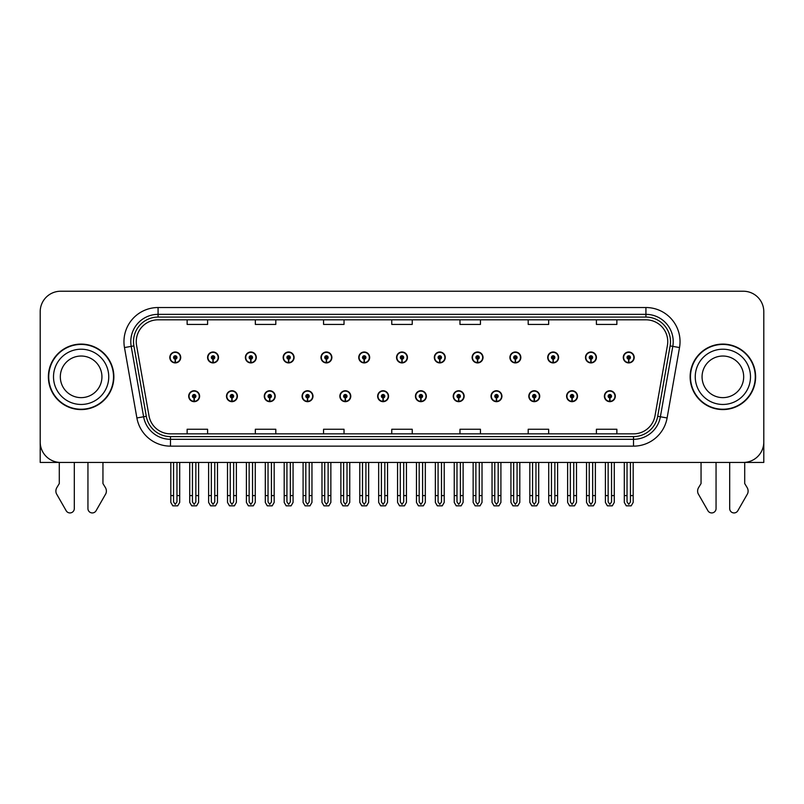 <?xml version="1.0" encoding="UTF-8"?>
<svg xmlns="http://www.w3.org/2000/svg" width="804" height="804" viewBox="0 0 804 804"><rect width="100%" height="100%" fill="white"/><g stroke="black" fill="none" stroke-linecap="round" stroke-linejoin="round"><path stroke-width="1.21" d="M491.013 396.211A5.457 5.457 0 0 0 496.47 401.668A5.457 5.457 0 0 0 501.927 396.211A5.457 5.457 0 0 0 496.47 390.754A5.457 5.457 0 0 0 491.013 396.211M415.437 396.211A5.457 5.457 0 0 0 420.894 401.668A5.457 5.457 0 0 0 426.351 396.211A5.457 5.457 0 0 0 420.894 390.754A5.457 5.457 0 0 0 415.437 396.211M528.811 396.211A5.457 5.457 0 0 0 534.268 401.668A5.457 5.457 0 0 0 539.725 396.211A5.457 5.457 0 0 0 534.268 390.754A5.457 5.457 0 0 0 528.811 396.211M566.599 396.211A5.457 5.457 0 0 0 572.056 401.668A5.457 5.457 0 0 0 577.513 396.211A5.457 5.457 0 0 0 572.056 390.754A5.457 5.457 0 0 0 566.599 396.211M377.649 396.211A5.457 5.457 0 0 0 383.106 401.668A5.457 5.457 0 0 0 388.563 396.211A5.457 5.457 0 0 0 383.106 390.754A5.457 5.457 0 0 0 377.649 396.211M339.861 396.211A5.457 5.457 0 0 0 345.318 401.668A5.457 5.457 0 0 0 350.775 396.211A5.457 5.457 0 0 0 345.318 390.754A5.457 5.457 0 0 0 339.861 396.211M302.073 396.211A5.457 5.457 0 0 0 307.53 401.668A5.457 5.457 0 0 0 312.987 396.211A5.457 5.457 0 0 0 307.53 390.754A5.457 5.457 0 0 0 302.073 396.211M264.275 396.211A5.457 5.457 0 0 0 269.732 401.668A5.457 5.457 0 0 0 275.189 396.211A5.457 5.457 0 0 0 269.732 390.754A5.457 5.457 0 0 0 264.275 396.211M226.487 396.211A5.457 5.457 0 0 0 231.944 401.668A5.457 5.457 0 0 0 237.401 396.211A5.457 5.457 0 0 0 231.944 390.754A5.457 5.457 0 0 0 226.487 396.211M188.699 396.211A5.457 5.457 0 0 0 194.156 401.668A5.457 5.457 0 0 0 199.613 396.211A5.457 5.457 0 0 0 194.156 390.754A5.457 5.457 0 0 0 188.699 396.211M453.225 396.211A5.457 5.457 0 0 0 458.682 401.668A5.457 5.457 0 0 0 464.139 396.211A5.457 5.457 0 0 0 458.682 390.754A5.457 5.457 0 0 0 453.225 396.211M472.119 357.458A5.457 5.457 0 0 0 477.576 362.916A5.457 5.457 0 0 0 483.033 357.458A5.457 5.457 0 0 0 477.576 352.001A5.457 5.457 0 0 0 472.119 357.458M509.917 357.458A5.457 5.457 0 0 0 515.374 362.916A5.457 5.457 0 0 0 520.831 357.458A5.457 5.457 0 0 0 515.374 352.001A5.457 5.457 0 0 0 509.917 357.458M547.705 357.458A5.457 5.457 0 0 0 553.162 362.916A5.457 5.457 0 0 0 558.619 357.458A5.457 5.457 0 0 0 553.162 352.001A5.457 5.457 0 0 0 547.705 357.458M396.543 357.458A5.457 5.457 0 0 0 402 362.916A5.457 5.457 0 0 0 407.457 357.458A5.457 5.457 0 0 0 402 352.001A5.457 5.457 0 0 0 396.543 357.458M585.493 357.458A5.457 5.457 0 0 0 590.95 362.916A5.457 5.457 0 0 0 596.407 357.458A5.457 5.457 0 0 0 590.95 352.001A5.457 5.457 0 0 0 585.493 357.458M358.755 357.458A5.457 5.457 0 0 0 364.212 362.916A5.457 5.457 0 0 0 369.669 357.458A5.457 5.457 0 0 0 364.212 352.001A5.457 5.457 0 0 0 358.755 357.458M320.967 357.458A5.457 5.457 0 0 0 326.424 362.916A5.457 5.457 0 0 0 331.881 357.458A5.457 5.457 0 0 0 326.424 352.001A5.457 5.457 0 0 0 320.967 357.458M283.169 357.458A5.457 5.457 0 0 0 288.626 362.916A5.457 5.457 0 0 0 294.083 357.458A5.457 5.457 0 0 0 288.626 352.001A5.457 5.457 0 0 0 283.169 357.458M245.381 357.458A5.457 5.457 0 0 0 250.838 362.916A5.457 5.457 0 0 0 256.295 357.458A5.457 5.457 0 0 0 250.838 352.001A5.457 5.457 0 0 0 245.381 357.458M207.593 357.458A5.457 5.457 0 0 0 213.05 362.916A5.457 5.457 0 0 0 218.507 357.458A5.457 5.457 0 0 0 213.05 352.001A5.457 5.457 0 0 0 207.593 357.458M169.805 357.458A5.457 5.457 0 0 0 175.262 362.916A5.457 5.457 0 0 0 180.719 357.458A5.457 5.457 0 0 0 175.262 352.001A5.457 5.457 0 0 0 169.805 357.458M434.331 357.458A5.457 5.457 0 0 0 439.788 362.916A5.457 5.457 0 0 0 445.245 357.458A5.457 5.457 0 0 0 439.788 352.001A5.457 5.457 0 0 0 434.331 357.458M604.387 396.211A5.457 5.457 0 0 0 609.844 401.668A5.457 5.457 0 0 0 615.301 396.211A5.457 5.457 0 0 0 609.844 390.754A5.457 5.457 0 0 0 604.387 396.211M623.281 357.458A5.457 5.457 0 0 0 628.738 362.916A5.457 5.457 0 0 0 634.195 357.458A5.457 5.457 0 0 0 628.738 352.001A5.457 5.457 0 0 0 623.281 357.458M40.2 311.691L40.2 462.441L763.8 462.441L763.8 311.691A20.462 20.462 0 0 0 743.338 291.229L60.662 291.229A20.462 20.462 0 0 0 40.2 311.691L40.2 441.979A20.462 20.462 0 0 0 60.662 462.441L743.338 462.441A20.462 20.462 0 0 0 763.8 441.979L763.8 311.691M48.381 376.835A32.743 32.743 0 0 0 81.124 409.578A32.743 32.743 0 0 0 113.866 376.835A32.743 32.743 0 0 0 81.124 344.092A32.743 32.743 0 0 0 48.381 376.835M690.134 376.835A32.743 32.743 0 0 0 722.876 409.578A32.743 32.743 0 0 0 755.619 376.835A32.743 32.743 0 0 0 722.876 344.092A32.743 32.743 0 0 0 690.134 376.835M136.248 341.64A21.829 21.829 0 0 1 158.076 319.811L645.924 319.811A21.829 21.829 0 0 1 667.42 345.429L655.009 415.819A21.829 21.829 0 0 1 633.512 433.858L170.488 433.858A21.829 21.829 0 0 1 148.991 415.819L136.579 345.429A21.829 21.829 0 0 1 136.248 341.64M133.514 341.64A24.552 24.552 0 0 0 133.886 345.901L146.298 416.301A24.552 24.552 0 0 0 170.488 436.592L633.512 436.592A24.552 24.552 0 0 0 657.702 416.301L670.114 345.901A24.552 24.552 0 0 0 645.924 317.077L158.076 317.077A24.552 24.552 0 0 0 133.514 341.64M124.479 347.559A34.11 34.11 0 0 1 158.076 307.53L645.924 307.53A34.11 34.11 0 0 1 679.521 347.559L667.109 417.959A34.11 34.11 0 0 1 633.512 446.14L170.488 446.14A34.11 34.11 0 0 1 136.891 417.959L124.479 347.559L131.203 346.373A27.286 27.286 0 0 1 158.076 314.354L645.924 314.354A27.286 27.286 0 0 1 672.797 346.373L660.385 416.773A27.286 27.286 0 0 1 633.512 439.316L170.488 439.316A27.286 27.286 0 0 1 143.614 416.773L131.203 346.373A27.286 27.286 0 0 1 130.791 341.64M743.338 291.229L60.662 291.229M391.769 319.811L391.769 324.434L412.231 324.434L412.231 319.811M323.56 319.811L323.56 324.434L344.022 324.434L344.022 319.811M255.34 319.811L255.34 324.434L275.802 324.434L275.802 319.811M187.131 319.811L187.131 324.434L207.593 324.434L207.593 319.811M459.978 319.811L459.978 324.434L480.44 324.434L480.44 319.811M528.198 319.811L528.198 324.434L548.66 324.434L548.66 319.811M596.407 319.811L596.407 324.434L616.869 324.434L616.869 319.811M412.231 433.858L412.231 429.246L391.769 429.246L391.769 433.858M344.022 433.858L344.022 429.246L323.56 429.246L323.56 433.858M275.802 433.858L275.802 429.246L255.34 429.246L255.34 433.858M207.593 433.858L207.593 429.246L187.131 429.246L187.131 433.858M480.44 433.858L480.44 429.246L459.978 429.246L459.978 433.858M548.66 433.858L548.66 429.246L528.198 429.246L528.198 433.858M616.869 433.858L616.869 429.246L596.407 429.246L596.407 433.858M611.553 462.441L611.553 501.927L609.844 504.359L608.136 501.927L608.136 495.596L605.412 495.596L605.412 502.42L607.382 505.827L612.306 505.827L614.276 502.42L614.276 462.441M609.774 397.91L609.623 401.317A5.115 5.115 0 0 1 604.729 396.211A5.115 5.115 0 0 1 609.844 391.096A5.115 5.115 0 0 1 614.959 396.211A5.115 5.115 0 0 1 610.065 401.317L609.914 397.91A1.708 1.708 0 0 0 611.553 396.211A1.708 1.708 0 0 0 609.844 394.503A1.708 1.708 0 0 0 608.136 396.211A1.708 1.708 0 0 0 609.774 397.91L609.814 396.885A0.683 0.683 0 0 1 609.161 396.211A0.683 0.683 0 0 1 609.844 395.528A0.683 0.683 0 0 1 610.527 396.211A0.683 0.683 0 0 1 609.874 396.885L609.914 397.91M605.412 462.441L605.412 495.596M608.136 462.441L608.136 495.596M611.553 495.596L614.276 495.596M630.447 462.441L630.447 501.927L628.738 504.359L627.03 501.927L627.03 495.596L624.306 495.596L624.306 502.42L626.276 505.827L631.2 505.827L633.17 502.42L633.17 462.441M628.668 359.167L628.517 362.574A5.115 5.115 0 0 1 623.623 357.458A5.115 5.115 0 0 1 628.738 352.343A5.115 5.115 0 0 1 633.853 357.458A5.115 5.115 0 0 1 628.959 362.574L628.808 359.167A1.708 1.708 0 0 0 630.447 357.458A1.708 1.708 0 0 0 628.738 355.76A1.708 1.708 0 0 0 627.03 357.458A1.708 1.708 0 0 0 628.668 359.167L628.708 358.142A0.683 0.683 0 0 1 628.055 357.458A0.683 0.683 0 0 1 628.738 356.785A0.683 0.683 0 0 1 629.421 357.458A0.683 0.683 0 0 1 628.768 358.142L628.808 359.167M624.306 462.441L624.306 495.596M627.03 462.441L627.03 495.596M630.447 495.596L633.17 495.596M573.754 462.441L573.754 501.927L572.056 504.359L570.348 501.927L570.348 495.596L567.624 495.596L567.624 502.42L569.594 505.827L574.518 505.827L576.488 502.42L576.488 462.441M571.976 397.91L571.835 401.317A5.115 5.115 0 0 1 566.941 396.211A5.115 5.115 0 0 1 572.056 391.096A5.115 5.115 0 0 1 577.171 396.211A5.115 5.115 0 0 1 572.277 401.317L572.126 397.91A1.708 1.708 0 0 0 573.754 396.211A1.708 1.708 0 0 0 572.056 394.503A1.708 1.708 0 0 0 570.348 396.211A1.708 1.708 0 0 0 571.976 397.91L572.026 396.885A0.683 0.683 0 0 1 571.373 396.211A0.683 0.683 0 0 1 572.056 395.528A0.683 0.683 0 0 1 572.739 396.211A0.683 0.683 0 0 1 572.086 396.885L572.126 397.91M567.624 462.441L567.624 495.596M570.348 462.441L570.348 495.596M573.754 495.596L576.488 495.596M535.966 462.441L535.966 501.927L534.268 504.359L532.56 501.927L532.56 495.596L529.826 495.596L529.826 502.42L531.796 505.827L536.73 505.827L538.7 502.42L538.7 462.441M534.188 397.91L534.037 401.317A5.115 5.115 0 0 1 529.153 396.211A5.115 5.115 0 0 1 534.268 391.096A5.115 5.115 0 0 1 539.384 396.211A5.115 5.115 0 0 1 534.489 401.317L534.338 397.91A1.708 1.708 0 0 0 535.966 396.211A1.708 1.708 0 0 0 534.268 394.503A1.708 1.708 0 0 0 532.56 396.211A1.708 1.708 0 0 0 534.188 397.91L534.238 396.885A0.683 0.683 0 0 1 533.585 396.211A0.683 0.683 0 0 1 534.268 395.528A0.683 0.683 0 0 1 534.951 396.211A0.683 0.683 0 0 1 534.298 396.885L534.338 397.91M529.826 462.441L529.826 495.596M532.56 462.441L532.56 495.596M535.966 495.596L538.7 495.596M498.178 462.441L498.178 501.927L496.47 504.359L494.772 501.927L494.772 495.596L492.038 495.596L492.038 502.42L494.008 505.827L498.942 505.827L500.912 502.42L500.912 462.441M496.4 397.91L496.249 401.317A5.115 5.115 0 0 1 491.355 396.211A5.115 5.115 0 0 1 496.47 391.096A5.115 5.115 0 0 1 501.595 396.211A5.115 5.115 0 0 1 496.701 401.317L496.55 397.91A1.708 1.708 0 0 0 498.178 396.211A1.708 1.708 0 0 0 496.47 394.503A1.708 1.708 0 0 0 494.772 396.211A1.708 1.708 0 0 0 496.4 397.91L496.44 396.885A0.683 0.683 0 0 1 495.797 396.211A0.683 0.683 0 0 1 496.47 395.528A0.683 0.683 0 0 1 497.153 396.211A0.683 0.683 0 0 1 496.5 396.885L496.55 397.91M492.038 462.441L492.038 495.596M494.772 462.441L494.772 495.596M498.178 495.596L500.912 495.596M592.659 462.441L592.659 501.927L590.95 504.359L589.242 501.927L589.242 495.596L586.518 495.596L586.518 502.42L588.488 505.827L593.412 505.827L595.382 502.42L595.382 462.441M590.88 359.167L590.729 362.574A5.115 5.115 0 0 1 585.835 357.458A5.115 5.115 0 0 1 590.95 352.343A5.115 5.115 0 0 1 596.065 357.458A5.115 5.115 0 0 1 591.171 362.574L591.02 359.167A1.708 1.708 0 0 0 592.659 357.458A1.708 1.708 0 0 0 590.95 355.76A1.708 1.708 0 0 0 589.242 357.458A1.708 1.708 0 0 0 590.88 359.167L590.92 358.142A0.683 0.683 0 0 1 590.267 357.458A0.683 0.683 0 0 1 590.95 356.785A0.683 0.683 0 0 1 591.633 357.458A0.683 0.683 0 0 1 590.98 358.142L591.02 359.167M586.518 462.441L586.518 495.596M589.242 462.441L589.242 495.596M592.659 495.596L595.382 495.596M554.861 462.441L554.861 501.927L553.162 504.359L551.454 501.927L551.454 495.596L548.73 495.596L548.73 502.42L550.69 505.827L555.624 505.827L557.594 502.42L557.594 462.441M553.082 359.167L552.941 362.574A5.115 5.115 0 0 1 548.047 357.458A5.115 5.115 0 0 1 553.162 352.343A5.115 5.115 0 0 1 558.277 357.458A5.115 5.115 0 0 1 553.383 362.574L553.232 359.167A1.708 1.708 0 0 0 554.861 357.458A1.708 1.708 0 0 0 553.162 355.76A1.708 1.708 0 0 0 551.454 357.458A1.708 1.708 0 0 0 553.082 359.167L553.132 358.142A0.683 0.683 0 0 1 552.479 357.458A0.683 0.683 0 0 1 553.162 356.785A0.683 0.683 0 0 1 553.845 357.458A0.683 0.683 0 0 1 553.192 358.142L553.232 359.167M548.73 462.441L548.73 495.596M551.454 462.441L551.454 495.596M554.861 495.596L557.594 495.596M517.072 462.441L517.072 501.927L515.374 504.359L513.666 501.927L513.666 495.596L510.932 495.596L510.932 502.42L512.902 505.827L517.836 505.827L519.806 502.42L519.806 462.441M515.294 359.167L515.143 362.574A5.115 5.115 0 0 1 510.249 357.458A5.115 5.115 0 0 1 515.374 352.343A5.115 5.115 0 0 1 520.489 357.458A5.115 5.115 0 0 1 515.595 362.574L515.444 359.167A1.708 1.708 0 0 0 517.072 357.458A1.708 1.708 0 0 0 515.374 355.76A1.708 1.708 0 0 0 513.666 357.458A1.708 1.708 0 0 0 515.294 359.167L515.344 358.142A0.683 0.683 0 0 1 514.691 357.458A0.683 0.683 0 0 1 515.374 356.785A0.683 0.683 0 0 1 516.047 357.458A0.683 0.683 0 0 1 515.404 358.142L515.444 359.167M510.932 462.441L510.932 495.596M513.666 462.441L513.666 495.596M517.072 495.596L519.806 495.596M479.284 462.441L479.284 501.927L477.576 504.359L475.878 501.927L475.878 495.596L473.144 495.596L473.144 502.42L475.114 505.827L480.048 505.827L482.018 502.42L482.018 462.441M477.506 359.167L477.355 362.574A5.115 5.115 0 0 1 472.461 357.458A5.115 5.115 0 0 1 477.576 352.343A5.115 5.115 0 0 1 482.691 357.458A5.115 5.115 0 0 1 477.807 362.574L477.656 359.167A1.708 1.708 0 0 0 479.284 357.458A1.708 1.708 0 0 0 477.576 355.76A1.708 1.708 0 0 0 475.878 357.458A1.708 1.708 0 0 0 477.506 359.167L477.546 358.142A0.683 0.683 0 0 1 476.893 357.458A0.683 0.683 0 0 1 477.576 356.785A0.683 0.683 0 0 1 478.259 357.458A0.683 0.683 0 0 1 477.606 358.142L477.656 359.167M473.144 462.441L473.144 495.596M475.878 462.441L475.878 495.596M479.284 495.596L482.018 495.596M59.295 462.441L59.295 483.556L56.873 487.556A6.824 6.824 0 0 0 56.38 493.636L66.179 510.741A4.352 4.352 0 0 0 74.31 508.56L74.31 462.441M87.948 462.441L87.948 508.56A4.352 4.352 0 0 0 96.078 510.741L105.877 493.636A6.824 6.824 0 0 0 105.384 487.556L102.952 483.556L102.952 462.441M701.048 462.441L701.048 483.556L698.616 487.556A6.824 6.824 0 0 0 698.123 493.636L707.922 510.741A4.352 4.352 0 0 0 716.052 508.56L716.052 462.441M729.69 462.441L729.69 508.56A4.352 4.352 0 0 0 737.821 510.741L747.619 493.636A6.824 6.824 0 0 0 747.127 487.556L744.705 483.556L744.705 462.441M101.937 376.835A20.803 20.803 0 0 0 81.124 356.031A20.803 20.803 0 0 0 60.32 376.835A20.803 20.803 0 0 0 81.124 397.638A20.803 20.803 0 0 0 101.937 376.835A20.803 20.803 0 0 1 81.124 397.638A20.803 20.803 0 0 1 60.32 376.835M48.722 376.835A32.401 32.401 0 0 1 81.124 344.434A32.401 32.401 0 0 1 113.525 376.835A32.401 32.401 0 0 1 81.124 409.236A32.401 32.401 0 0 1 48.722 376.835M743.68 376.835A20.803 20.803 0 0 0 722.876 356.031A20.803 20.803 0 0 0 702.063 376.835A20.803 20.803 0 0 0 722.876 397.638A20.803 20.803 0 0 0 743.68 376.835A20.803 20.803 0 0 1 722.876 397.638A20.803 20.803 0 0 1 702.063 376.835M690.475 376.835A32.401 32.401 0 0 1 722.876 344.434A32.401 32.401 0 0 1 755.278 376.835A32.401 32.401 0 0 1 722.876 409.236A32.401 32.401 0 0 1 690.475 376.835M460.39 462.441L460.39 501.927L458.682 504.359L456.984 501.927L456.984 495.596L454.25 495.596L454.25 502.42L456.22 505.827L461.154 505.827L463.114 502.42L463.114 462.441M458.612 397.91L458.461 401.317A5.115 5.115 0 0 1 453.567 396.211A5.115 5.115 0 0 1 458.682 391.096A5.115 5.115 0 0 1 463.797 396.211A5.115 5.115 0 0 1 458.903 401.317L458.762 397.91A1.708 1.708 0 0 0 460.39 396.211A1.708 1.708 0 0 0 458.682 394.503A1.708 1.708 0 0 0 456.984 396.211A1.708 1.708 0 0 0 458.612 397.91L458.652 396.885A0.683 0.683 0 0 1 457.999 396.211A0.683 0.683 0 0 1 458.682 395.528A0.683 0.683 0 0 1 459.365 396.211A0.683 0.683 0 0 1 458.712 396.885L458.762 397.91M454.25 462.441L454.25 495.596M456.984 462.441L456.984 495.596M460.39 495.596L463.114 495.596M422.602 462.441L422.602 501.927L420.894 504.359L419.185 501.927L419.185 495.596L416.462 495.596L416.462 502.42L418.432 505.827L423.356 505.827L425.326 502.42L425.326 462.441M420.824 397.91L420.673 401.317A5.115 5.115 0 0 1 415.779 396.211A5.115 5.115 0 0 1 420.894 391.096A5.115 5.115 0 0 1 426.009 396.211A5.115 5.115 0 0 1 421.115 401.317L420.964 397.91A1.708 1.708 0 0 0 422.602 396.211A1.708 1.708 0 0 0 420.894 394.503A1.708 1.708 0 0 0 419.185 396.211A1.708 1.708 0 0 0 420.824 397.91L420.864 396.885A0.683 0.683 0 0 1 420.211 396.211A0.683 0.683 0 0 1 420.894 395.528A0.683 0.683 0 0 1 421.577 396.211A0.683 0.683 0 0 1 420.924 396.885L420.964 397.91M416.462 462.441L416.462 495.596M419.185 462.441L419.185 495.596M422.602 495.596L425.326 495.596M384.814 462.441L384.814 501.927L383.106 504.359L381.397 501.927L381.397 495.596L378.674 495.596L378.674 502.42L380.644 505.827L385.568 505.827L387.538 502.42L387.538 462.441M383.036 397.91L382.885 401.317A5.115 5.115 0 0 1 377.991 396.211A5.115 5.115 0 0 1 383.106 391.096A5.115 5.115 0 0 1 388.221 396.211A5.115 5.115 0 0 1 383.327 401.317L383.176 397.91A1.708 1.708 0 0 0 384.814 396.211A1.708 1.708 0 0 0 383.106 394.503A1.708 1.708 0 0 0 381.397 396.211A1.708 1.708 0 0 0 383.036 397.91L383.076 396.885A0.683 0.683 0 0 1 382.423 396.211A0.683 0.683 0 0 1 383.106 395.528A0.683 0.683 0 0 1 383.789 396.211A0.683 0.683 0 0 1 383.136 396.885L383.176 397.91M378.674 462.441L378.674 495.596M381.397 462.441L381.397 495.596M384.814 495.596L387.538 495.596M441.496 462.441L441.496 501.927L439.788 504.359L438.079 501.927L438.079 495.596L435.356 495.596L435.356 502.42L437.326 505.827L442.25 505.827L444.22 502.42L444.22 462.441M439.718 359.167L439.567 362.574A5.115 5.115 0 0 1 434.673 357.458A5.115 5.115 0 0 1 439.788 352.343A5.115 5.115 0 0 1 444.903 357.458A5.115 5.115 0 0 1 440.009 362.574L439.868 359.167A1.708 1.708 0 0 0 441.496 357.458A1.708 1.708 0 0 0 439.788 355.76A1.708 1.708 0 0 0 438.079 357.458A1.708 1.708 0 0 0 439.718 359.167L439.758 358.142A0.683 0.683 0 0 1 439.105 357.458A0.683 0.683 0 0 1 439.788 356.785A0.683 0.683 0 0 1 440.471 357.458A0.683 0.683 0 0 1 439.818 358.142L439.868 359.167M435.356 462.441L435.356 495.596M438.079 462.441L438.079 495.596M441.496 495.596L444.22 495.596M403.708 462.441L403.708 501.927L402 504.359L400.291 501.927L400.291 495.596L397.568 495.596L397.568 502.42L399.538 505.827L404.462 505.827L406.432 502.42L406.432 462.441M401.93 359.167L401.779 362.574A5.115 5.115 0 0 1 396.885 357.458A5.115 5.115 0 0 1 402 352.343A5.115 5.115 0 0 1 407.115 357.458A5.115 5.115 0 0 1 402.221 362.574L402.07 359.167A1.708 1.708 0 0 0 403.708 357.458A1.708 1.708 0 0 0 402 355.76A1.708 1.708 0 0 0 400.291 357.458A1.708 1.708 0 0 0 401.93 359.167L401.97 358.142A0.683 0.683 0 0 1 401.317 357.458A0.683 0.683 0 0 1 402 356.785A0.683 0.683 0 0 1 402.683 357.458A0.683 0.683 0 0 1 402.03 358.142L402.07 359.167M397.568 462.441L397.568 495.596M400.291 462.441L400.291 495.596M403.708 495.596L406.432 495.596M365.921 462.441L365.921 501.927L364.212 504.359L362.503 501.927L362.503 495.596L359.78 495.596L359.78 502.42L361.75 505.827L366.674 505.827L368.644 502.42L368.644 462.441M364.132 359.167L363.991 362.574A5.115 5.115 0 0 1 359.097 357.458A5.115 5.115 0 0 1 364.212 352.343A5.115 5.115 0 0 1 369.327 357.458A5.115 5.115 0 0 1 364.433 362.574L364.282 359.167A1.708 1.708 0 0 0 365.921 357.458A1.708 1.708 0 0 0 364.212 355.76A1.708 1.708 0 0 0 362.503 357.458A1.708 1.708 0 0 0 364.132 359.167L364.182 358.142A0.683 0.683 0 0 1 363.529 357.458A0.683 0.683 0 0 1 364.212 356.785A0.683 0.683 0 0 1 364.895 357.458A0.683 0.683 0 0 1 364.242 358.142L364.282 359.167M359.78 462.441L359.78 495.596M362.503 462.441L362.503 495.596M365.921 495.596L368.644 495.596M347.016 462.441L347.016 501.927L345.318 504.359L343.609 501.927L343.609 495.596L340.886 495.596L340.886 502.42L342.846 505.827L347.78 505.827L349.75 502.42L349.75 462.441M345.238 397.91L345.097 401.317A5.115 5.115 0 0 1 340.203 396.211A5.115 5.115 0 0 1 345.318 391.096A5.115 5.115 0 0 1 350.433 396.211A5.115 5.115 0 0 1 345.539 401.317L345.388 397.91A1.708 1.708 0 0 0 347.016 396.211A1.708 1.708 0 0 0 345.318 394.503A1.708 1.708 0 0 0 343.609 396.211A1.708 1.708 0 0 0 345.238 397.91L345.288 396.885A0.683 0.683 0 0 1 344.635 396.211A0.683 0.683 0 0 1 345.318 395.528A0.683 0.683 0 0 1 346.001 396.211A0.683 0.683 0 0 1 345.348 396.885L345.388 397.91M340.886 462.441L340.886 495.596M343.609 462.441L343.609 495.596M347.016 495.596L349.75 495.596M309.228 462.441L309.228 501.927L307.53 504.359L305.821 501.927L305.821 495.596L303.088 495.596L303.088 502.42L305.058 505.827L309.992 505.827L311.962 502.42L311.962 462.441M307.45 397.91L307.299 401.317A5.115 5.115 0 0 1 302.404 396.211A5.115 5.115 0 0 1 307.53 391.096A5.115 5.115 0 0 1 312.645 396.211A5.115 5.115 0 0 1 307.751 401.317L307.6 397.91A1.708 1.708 0 0 0 309.228 396.211A1.708 1.708 0 0 0 307.53 394.503A1.708 1.708 0 0 0 305.821 396.211A1.708 1.708 0 0 0 307.45 397.91L307.5 396.885A0.683 0.683 0 0 1 306.847 396.211A0.683 0.683 0 0 1 307.53 395.528A0.683 0.683 0 0 1 308.203 396.211A0.683 0.683 0 0 1 307.56 396.885L307.6 397.91M303.088 462.441L303.088 495.596M305.821 462.441L305.821 495.596M309.228 495.596L311.962 495.596M271.44 462.441L271.44 501.927L269.732 504.359L268.033 501.927L268.033 495.596L265.3 495.596L265.3 502.42L267.27 505.827L272.204 505.827L274.174 502.42L274.174 462.441M269.662 397.91L269.511 401.317A5.115 5.115 0 0 1 264.616 396.211A5.115 5.115 0 0 1 269.732 391.096A5.115 5.115 0 0 1 274.847 396.211A5.115 5.115 0 0 1 269.963 401.317L269.812 397.91A1.708 1.708 0 0 0 271.44 396.211A1.708 1.708 0 0 0 269.732 394.503A1.708 1.708 0 0 0 268.033 396.211A1.708 1.708 0 0 0 269.662 397.91L269.702 396.885A0.683 0.683 0 0 1 269.049 396.211A0.683 0.683 0 0 1 269.732 395.528A0.683 0.683 0 0 1 270.415 396.211A0.683 0.683 0 0 1 269.762 396.885L269.812 397.91M265.3 462.441L265.3 495.596M268.033 462.441L268.033 495.596M271.44 495.596L274.174 495.596M233.652 462.441L233.652 501.927L231.944 504.359L230.245 501.927L230.245 495.596L227.512 495.596L227.512 502.42L229.482 505.827L234.406 505.827L236.376 502.42L236.376 462.441M231.874 397.91L231.723 401.317A5.115 5.115 0 0 1 226.828 396.211A5.115 5.115 0 0 1 231.944 391.096A5.115 5.115 0 0 1 237.059 396.211A5.115 5.115 0 0 1 232.165 401.317L232.024 397.91A1.708 1.708 0 0 0 233.652 396.211A1.708 1.708 0 0 0 231.944 394.503A1.708 1.708 0 0 0 230.245 396.211A1.708 1.708 0 0 0 231.874 397.91L231.914 396.885A0.683 0.683 0 0 1 231.261 396.211A0.683 0.683 0 0 1 231.944 395.528A0.683 0.683 0 0 1 232.627 396.211A0.683 0.683 0 0 1 231.974 396.885L232.024 397.91M227.512 462.441L227.512 495.596M230.245 462.441L230.245 495.596M233.652 495.596L236.376 495.596M195.864 462.441L195.864 501.927L194.156 504.359L192.447 501.927L192.447 495.596L189.724 495.596L189.724 502.42L191.694 505.827L196.618 505.827L198.588 502.42L198.588 462.441M194.086 397.91L193.935 401.317A5.115 5.115 0 0 1 189.04 396.211A5.115 5.115 0 0 1 194.156 391.096A5.115 5.115 0 0 1 199.271 396.211A5.115 5.115 0 0 1 194.377 401.317L194.226 397.91A1.708 1.708 0 0 0 195.864 396.211A1.708 1.708 0 0 0 194.156 394.503A1.708 1.708 0 0 0 192.447 396.211A1.708 1.708 0 0 0 194.086 397.91L194.126 396.885A0.683 0.683 0 0 1 193.473 396.211A0.683 0.683 0 0 1 194.156 395.528A0.683 0.683 0 0 1 194.839 396.211A0.683 0.683 0 0 1 194.186 396.885L194.226 397.91M189.724 462.441L189.724 495.596M192.447 462.441L192.447 495.596M195.864 495.596L198.588 495.596M328.122 462.441L328.122 501.927L326.424 504.359L324.715 501.927L324.715 495.596L321.982 495.596L321.982 502.42L323.952 505.827L328.886 505.827L330.856 502.42L330.856 462.441M326.344 359.167L326.193 362.574A5.115 5.115 0 0 1 321.309 357.458A5.115 5.115 0 0 1 326.424 352.343A5.115 5.115 0 0 1 331.539 357.458A5.115 5.115 0 0 1 326.645 362.574L326.494 359.167A1.708 1.708 0 0 0 328.122 357.458A1.708 1.708 0 0 0 326.424 355.76A1.708 1.708 0 0 0 324.715 357.458A1.708 1.708 0 0 0 326.344 359.167L326.394 358.142A0.683 0.683 0 0 1 325.741 357.458A0.683 0.683 0 0 1 326.424 356.785A0.683 0.683 0 0 1 327.107 357.458A0.683 0.683 0 0 1 326.454 358.142L326.494 359.167M321.982 462.441L321.982 495.596M324.715 462.441L324.715 495.596M328.122 495.596L330.856 495.596M290.334 462.441L290.334 501.927L288.626 504.359L286.927 501.927L286.927 495.596L284.194 495.596L284.194 502.42L286.164 505.827L291.098 505.827L293.068 502.42L293.068 462.441M288.556 359.167L288.405 362.574A5.115 5.115 0 0 1 283.51 357.458A5.115 5.115 0 0 1 288.626 352.343A5.115 5.115 0 0 1 293.751 357.458A5.115 5.115 0 0 1 288.857 362.574L288.706 359.167A1.708 1.708 0 0 0 290.334 357.458A1.708 1.708 0 0 0 288.626 355.76A1.708 1.708 0 0 0 286.927 357.458A1.708 1.708 0 0 0 288.556 359.167L288.596 358.142A0.683 0.683 0 0 1 287.953 357.458A0.683 0.683 0 0 1 288.626 356.785A0.683 0.683 0 0 1 289.309 357.458A0.683 0.683 0 0 1 288.656 358.142L288.706 359.167M284.194 462.441L284.194 495.596M286.927 462.441L286.927 495.596M290.334 495.596L293.068 495.596M252.546 462.441L252.546 501.927L250.838 504.359L249.139 501.927L249.139 495.596L246.406 495.596L246.406 502.42L248.376 505.827L253.31 505.827L255.27 502.42L255.27 462.441M250.768 359.167L250.617 362.574A5.115 5.115 0 0 1 245.722 357.458A5.115 5.115 0 0 1 250.838 352.343A5.115 5.115 0 0 1 255.953 357.458A5.115 5.115 0 0 1 251.059 362.574L250.918 359.167A1.708 1.708 0 0 0 252.546 357.458A1.708 1.708 0 0 0 250.838 355.76A1.708 1.708 0 0 0 249.139 357.458A1.708 1.708 0 0 0 250.768 359.167L250.808 358.142A0.683 0.683 0 0 1 250.155 357.458A0.683 0.683 0 0 1 250.838 356.785A0.683 0.683 0 0 1 251.521 357.458A0.683 0.683 0 0 1 250.868 358.142L250.918 359.167M246.406 462.441L246.406 495.596M249.139 462.441L249.139 495.596M252.546 495.596L255.27 495.596M214.758 462.441L214.758 501.927L213.05 504.359L211.341 501.927L211.341 495.596L208.618 495.596L208.618 502.42L210.588 505.827L215.512 505.827L217.482 502.42L217.482 462.441M212.98 359.167L212.829 362.574A5.115 5.115 0 0 1 207.934 357.458A5.115 5.115 0 0 1 213.05 352.343A5.115 5.115 0 0 1 218.165 357.458A5.115 5.115 0 0 1 213.271 362.574L213.12 359.167A1.708 1.708 0 0 0 214.758 357.458A1.708 1.708 0 0 0 213.05 355.76A1.708 1.708 0 0 0 211.341 357.458A1.708 1.708 0 0 0 212.98 359.167L213.02 358.142A0.683 0.683 0 0 1 212.367 357.458A0.683 0.683 0 0 1 213.05 356.785A0.683 0.683 0 0 1 213.733 357.458A0.683 0.683 0 0 1 213.08 358.142L213.12 359.167M208.618 462.441L208.618 495.596M211.341 462.441L211.341 495.596M214.758 495.596L217.482 495.596M176.97 462.441L176.97 501.927L175.262 504.359L173.553 501.927L173.553 495.596L170.83 495.596L170.83 502.42L172.8 505.827L177.724 505.827L179.694 502.42L179.694 462.441M175.192 359.167L175.041 362.574A5.115 5.115 0 0 1 170.147 357.458A5.115 5.115 0 0 1 175.262 352.343A5.115 5.115 0 0 1 180.377 357.458A5.115 5.115 0 0 1 175.483 362.574L175.332 359.167A1.708 1.708 0 0 0 176.97 357.458A1.708 1.708 0 0 0 175.262 355.76A1.708 1.708 0 0 0 173.553 357.458A1.708 1.708 0 0 0 175.192 359.167L175.232 358.142A0.683 0.683 0 0 1 174.579 357.458A0.683 0.683 0 0 1 175.262 356.785A0.683 0.683 0 0 1 175.945 357.458A0.683 0.683 0 0 1 175.292 358.142L175.332 359.167M170.83 462.441L170.83 495.596M173.553 462.441L173.553 495.596M176.97 495.596L179.694 495.596M645.924 307.53L645.924 317.077M131.203 346.373L133.886 345.901M170.488 446.14L170.488 436.592M633.512 436.592L633.512 446.14M657.702 416.301L667.109 417.959M136.891 417.959L146.298 416.301M670.114 345.901L679.521 347.559M158.076 307.53L158.076 317.077M609.623 401.317A5.115 5.115 0 0 1 604.729 396.211M628.517 362.574A5.115 5.115 0 0 1 623.623 357.458M571.835 401.317A5.115 5.115 0 0 1 566.941 396.211M534.037 401.317A5.115 5.115 0 0 1 529.153 396.211M496.249 401.317A5.115 5.115 0 0 1 491.355 396.211M590.729 362.574A5.115 5.115 0 0 1 585.835 357.458M552.941 362.574A5.115 5.115 0 0 1 548.047 357.458M515.143 362.574A5.115 5.115 0 0 1 510.249 357.458M477.355 362.574A5.115 5.115 0 0 1 472.461 357.458M53.506 376.835A27.627 27.627 0 0 1 81.124 349.207A27.627 27.627 0 0 1 108.751 376.835A27.627 27.627 0 0 1 81.124 404.462A27.627 27.627 0 0 1 53.506 376.835M695.249 376.835A27.627 27.627 0 0 1 722.876 349.207A27.627 27.627 0 0 1 750.494 376.835A27.627 27.627 0 0 1 722.876 404.462A27.627 27.627 0 0 1 695.249 376.835M458.461 401.317A5.115 5.115 0 0 1 453.567 396.211M420.673 401.317A5.115 5.115 0 0 1 415.779 396.211M382.885 401.317A5.115 5.115 0 0 1 377.991 396.211M439.567 362.574A5.115 5.115 0 0 1 434.673 357.458M401.779 362.574A5.115 5.115 0 0 1 396.885 357.458M363.991 362.574A5.115 5.115 0 0 1 359.097 357.458M345.097 401.317A5.115 5.115 0 0 1 340.203 396.211M307.299 401.317A5.115 5.115 0 0 1 302.404 396.211M269.511 401.317A5.115 5.115 0 0 1 264.616 396.211M231.723 401.317A5.115 5.115 0 0 1 226.828 396.211M193.935 401.317A5.115 5.115 0 0 1 189.04 396.211M326.193 362.574A5.115 5.115 0 0 1 321.309 357.458M288.405 362.574A5.115 5.115 0 0 1 283.51 357.458M250.617 362.574A5.115 5.115 0 0 1 245.722 357.458M212.829 362.574A5.115 5.115 0 0 1 207.934 357.458M175.041 362.574A5.115 5.115 0 0 1 170.147 357.458"/></g></svg>
